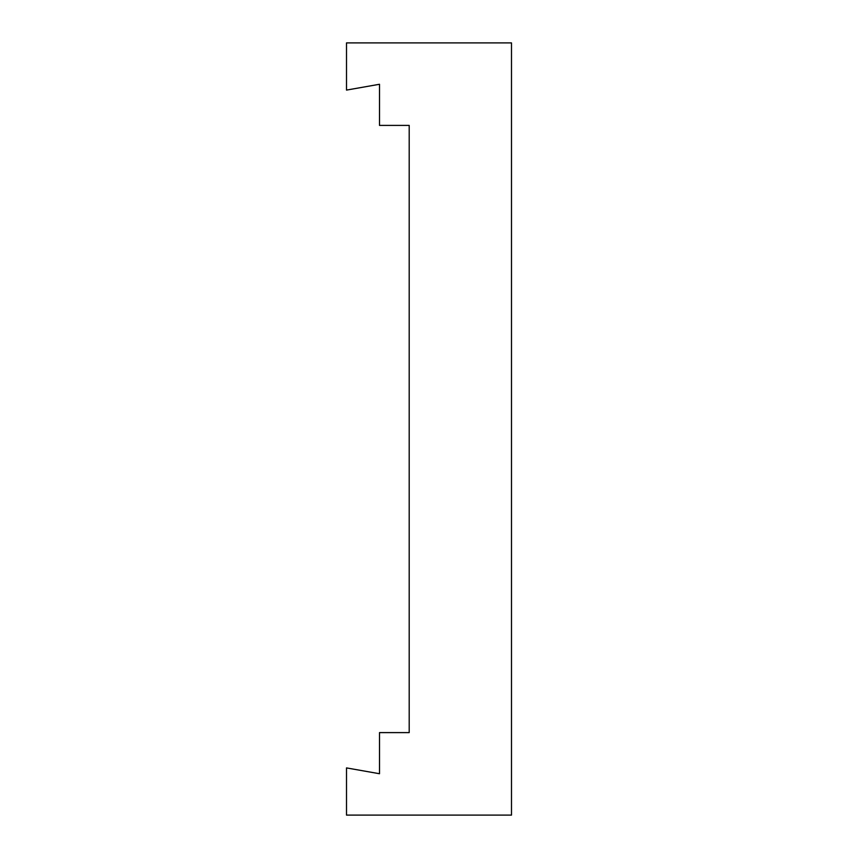 <?xml version="1.0" encoding="UTF-8"?>
<svg xmlns="http://www.w3.org/2000/svg" width="858" height="858" viewBox="0 0 858 858"><rect width="100%" height="100%" fill="white"/><g stroke="black" fill="none" stroke-linecap="round" stroke-linejoin="round"><path stroke-width="1.29" d="M346.503 42.9L511.497 42.9L511.497 815.1L346.503 815.1L346.503 767.91L379.504 773.734L379.504 732.603L409.202 732.603L409.202 125.397L379.504 125.397L379.504 84.266L346.503 90.09L346.503 42.9"/></g></svg>
